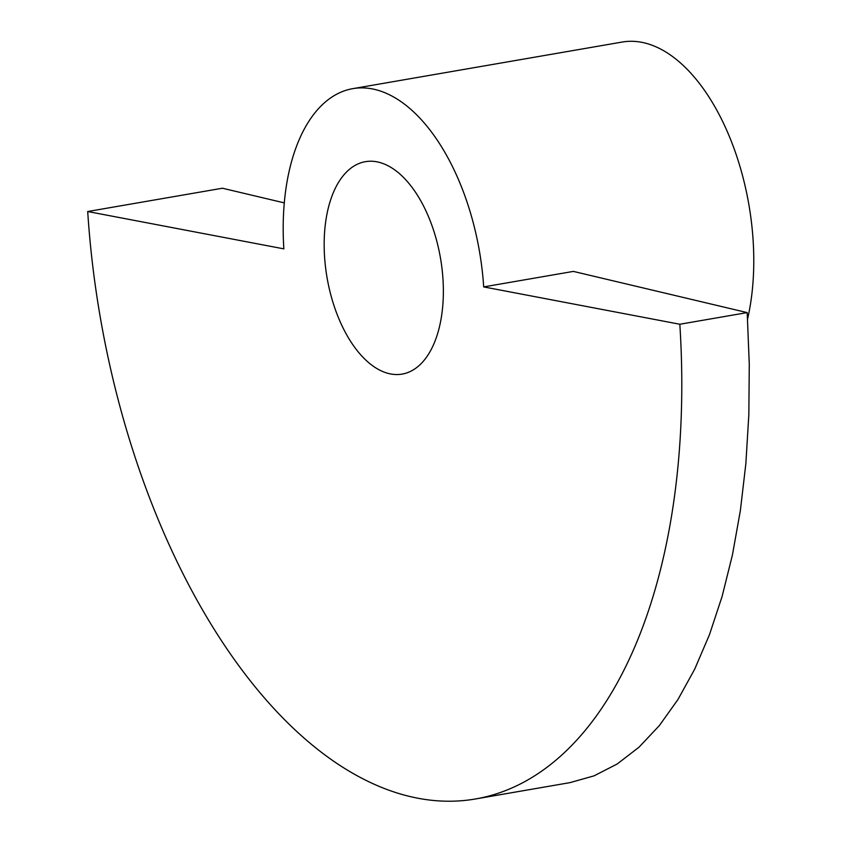 <?xml version="1.0" encoding="UTF-8"?>
<svg xmlns="http://www.w3.org/2000/svg" width="841" height="841" viewBox="0 0 841 841"><rect width="100%" height="100%" fill="white"/><g stroke="black" fill="none" stroke-linecap="round" stroke-linejoin="round"><path stroke-width="1.26" d="M87.706 211.522L283.848 248.862A181.898 97.114 80.2 0 1 352.768 88.652A181.898 97.114 80.2 0 1 372.185 88.894A181.898 97.114 80.2 0 1 483.68 286.907L573.352 271.401L747.186 312.6L749.278 364.216L748.837 414.75L745.851 463.696L740.364 510.603L732.416 554.997L722.093 596.479L709.489 634.629L694.729 669.089L677.951 699.523L659.312 725.636L639.002 747.197L617.21 763.975L594.145 775.822L570.03 782.624L475.617 798.95A538.955 287.748 80.2 0 1 87.706 211.522L222.413 188.226L284.279 202.881M747.575 319.044A181.898 97.114 -99.8 0 0 641.62 42.292A181.898 97.114 -99.8 0 0 622.193 42.05L352.768 88.652M390.623 373.951A107.795 57.545 80.2 0 1 325.52 267.144A107.795 57.545 80.2 0 1 365.393 161.672A107.795 57.545 80.2 0 1 376.905 161.819A107.795 57.545 80.2 0 1 442.009 268.615A107.795 57.545 80.2 0 1 402.135 374.098A107.795 57.545 80.2 0 1 390.623 373.951M483.68 286.907L679.822 324.248L747.186 312.6M679.822 324.248A538.955 287.748 80.2 0 1 475.617 798.95"/></g></svg>
